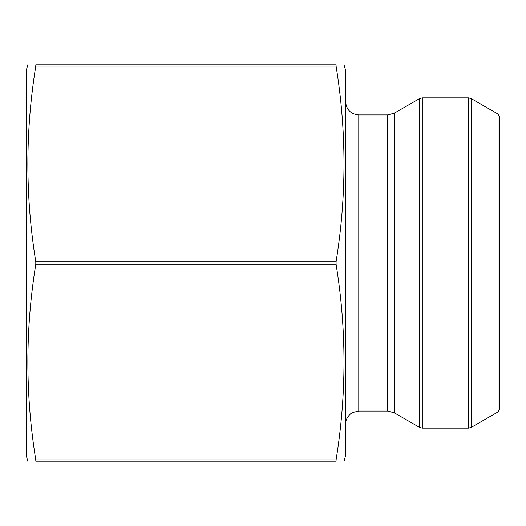 <?xml version="1.0" encoding="UTF-8"?>
<svg xmlns="http://www.w3.org/2000/svg" width="526" height="526" viewBox="0 0 526 526"><rect width="100%" height="100%" fill="white"/><g stroke="black" fill="none" stroke-linecap="round" stroke-linejoin="round"><path stroke-width="0.79" d="M35.794 459.888L336.075 459.888L336.075 461.17C346.634 461.17 346.634 461.17 336.075 461.17L35.794 461.17C25.241 461.17 25.241 461.17 35.794 461.17L35.794 459.888C25.235 394.684 25.235 329.48 35.794 264.276L35.794 261.724C25.235 196.52 25.235 131.316 35.794 66.112L35.794 64.829C25.241 64.829 25.241 64.829 35.794 64.829L336.075 64.829C346.634 64.829 346.634 64.829 336.075 64.829L336.075 66.112L35.794 66.112M336.075 459.888C346.634 394.684 346.634 329.48 336.075 264.276L336.075 261.724L35.794 261.724M336.075 261.724C346.634 196.52 346.634 131.316 336.075 66.112M336.075 264.276L35.794 264.276M422.293 97.862L422.293 428.138L419.538 427.401L394.322 412.844L394.322 113.156L419.538 98.599L422.293 97.862L468.502 97.862L471.25 98.599L471.25 427.401L468.502 428.138L468.502 97.862M471.25 427.401L498.05 411.93L498.05 114.07L471.25 98.599M498.05 114.07L499.7 116.93L499.7 409.07L498.05 411.93M394.322 113.156L387.721 114.924L358.778 114.924C350.757 114.142 346.351 109.737 345.569 101.715M344.096 461.17L345.569 455.661L345.569 70.339L344.096 64.829M27.773 461.17L26.3 455.661L26.3 70.339L27.773 64.829M419.538 427.401L419.538 98.599M394.322 412.844L387.721 411.076L387.721 114.924M387.721 411.076L358.778 411.076L358.778 114.924M422.293 428.138L468.502 428.138M358.778 411.076L352.874 412.469C351.066 412.765 345.109 418.394 345.569 424.285"/></g></svg>
